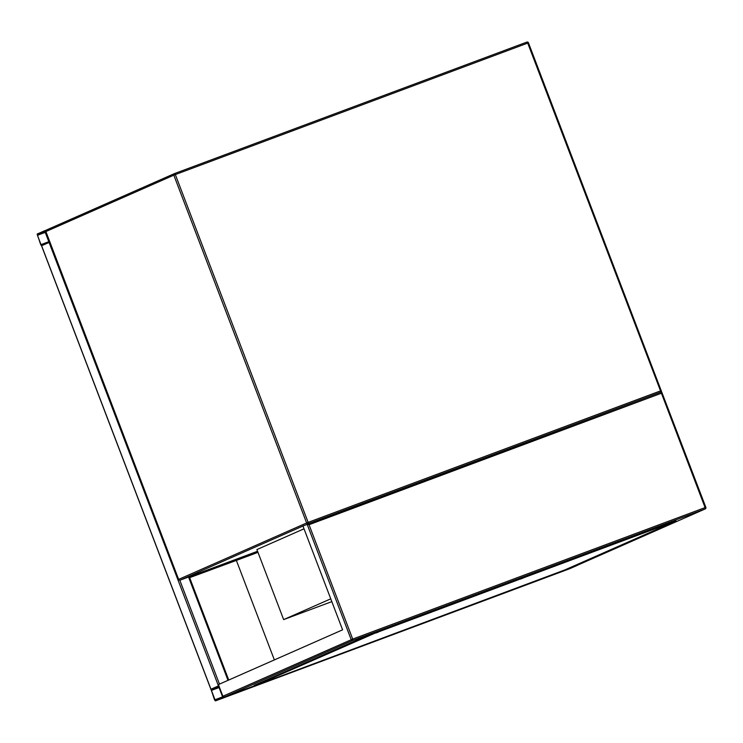 <?xml version="1.0" encoding="UTF-8"?>
<svg xmlns="http://www.w3.org/2000/svg" width="743" height="743" viewBox="0 0 743 743"><rect width="100%" height="100%" fill="white"/><g stroke="black" fill="none" stroke-linecap="round" stroke-linejoin="round"><path stroke-width="1.11" d="M304.017 528.812L256.911 549.569L283.65 619.597L331.824 601.626M330.756 598.83L283.65 619.597M218.86 685.761L210.91 689.263M41.599 245.729L49.084 242.432L44.636 230.757L37.15 234.054L40.744 244.735L41.534 245.766L49.846 242.125M214.56 699.915L215.424 700.9L222.9 697.603L218.451 685.928L210.966 689.225L214.56 699.915M569.992 568.599L215.424 700.9L569.983 568.599L577.469 565.302L564.624 570.095M218.451 685.928L49.084 242.432M211.244 689.95L215.145 700.166L222.621 696.869L219.036 687.024L211.244 689.95L219.046 687.043M44.636 230.757L46.242 230.154L44.636 230.757M41.004 244.623L48.806 241.698L44.905 231.482L37.438 235.29L41.004 244.623L48.555 241.809M218.405 684.582L342.597 629.832L302.93 525.96L661.651 391.83L705.85 507.339L705.098 507.599L661.419 393.223L309.032 524.707L307.082 524.131L351.207 639.677A1.254 1.161 66.2 0 0 352.739 640.438L224.813 696.823L254.31 685.826L224.785 696.841L222.863 696.247L218.405 684.582M364.59 636.686L256.604 684.294M307.091 524.131L661.66 391.83L661.419 393.223M577.209 565.339L705.126 508.955A1.254 1.161 66.2 0 0 705.191 508.927L577.237 565.33L565.451 569.723L577.274 565.312M376.088 632.971L378.466 632.024L376.088 632.971M520.648 579.029L523.016 578.091L520.648 579.029M665.199 525.097L667.576 524.149L665.199 525.097M553.061 574.525L555.43 573.587L553.061 574.525M408.501 628.467L410.879 627.519L408.501 628.467M263.951 682.399L266.319 681.461L263.951 682.399M565.014 569.844A1.254 1.161 -113.8 0 1 564.903 569.9L676.019 520.964L374.426 633.408L254.366 685.984L564.903 569.9M366.893 636.361L366.671 635.776L364.181 636.872L364.404 637.457M258.332 684.284A1.254 1.161 -113.8 0 1 257.171 684.052L257.245 684.693M254.366 685.984L254.143 685.399L254.756 685.789M257.022 684.108L254.533 685.204M366.671 635.776L374.203 632.822L374.426 633.408M672.266 522.273L672.043 521.688L374.203 632.822M672.043 521.688L675.796 520.379L676.019 520.964M241.085 558.392L190.412 577.097L190.189 576.512L257.886 552.123M257.663 551.538L240.862 557.807M189.567 577.45L190.412 577.097M189.344 576.865L190.189 576.512M257.979 552.355L236.367 560.417L274.362 659.914M236.367 560.417L189.651 577.664M302.958 526.025L180.252 580.116L257.561 551.269L180.252 580.116A1.254 1.161 -113.8 0 1 178.71 579.354L306.636 522.97L173.825 175.172L45.899 231.556L178.636 579.391A1.254 1.254 0 0 0 180.243 580.116L180.233 580.125M45.908 231.575L45.899 231.556A1.254 1.161 -113.8 0 1 46.549 229.986L174.354 173.639M174.494 173.583L526.871 42.1L527.716 43.094L175.329 174.577L308.141 522.375L660.527 390.892L527.716 43.094L528.394 42.871M308.178 523.722L308.141 522.375L306.636 522.97A1.254 1.161 -113.8 0 0 308.15 523.731M179.388 579.131L178.636 579.391L45.825 231.593A1.254 1.254 0 0 1 46.493 230.005L174.41 173.621A1.254 1.161 -113.8 0 1 174.475 173.593L174.475 173.593A1.254 1.254 0 0 0 174.41 173.621A1.254 1.161 -113.8 0 0 173.825 175.172L175.329 174.577L174.484 173.593L526.871 42.1A1.254 1.254 0 0 1 528.468 42.834L661.205 390.669A1.254 1.161 -113.8 0 1 660.62 392.22A1.254 1.254 0 0 0 661.279 390.632L660.527 390.892L660.564 392.239M526.88 42.1A1.254 1.161 -113.8 0 1 528.384 42.853M210.966 689.225L41.608 245.719M228.008 680.347L188.555 577.014M219.473 684.108L179.797 580.199M254.329 685.873L222.9 697.603M219.213 687.489L211.253 690.461M222.371 696.98L214.82 699.795M257.58 551.315L189.316 576.791M37.438 235.29L45.407 232.318M37.429 234.779L45.23 231.872M309.032 524.707L352.711 639.082L705.098 507.599L705.126 508.955L352.739 640.438L352.711 639.082L222.863 696.247M705.776 507.376L705.85 507.339A1.254 1.254 0 0 1 705.191 508.927A1.254 1.161 66.2 0 0 705.776 507.376M210.891 689.263L41.534 245.766M228.742 680.021L189.298 576.744M672.09 522.654L564.959 569.872"/></g></svg>
